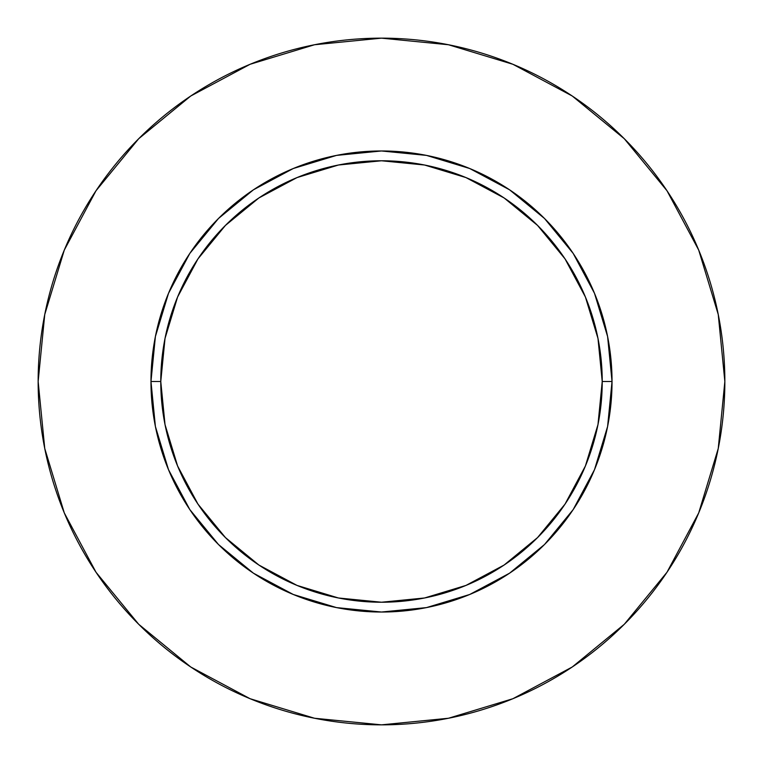 <?xml version="1.0" encoding="UTF-8"?>
<svg xmlns="http://www.w3.org/2000/svg" width="763" height="763" viewBox="0 0 763 763"><rect width="100%" height="100%" fill="white"/><g stroke="black" fill="none" stroke-linecap="round" stroke-linejoin="round"><path stroke-width="1.14" d="M602.226 381.5L612.031 381.5A230.531 230.531 0 0 1 381.5 612.031A230.531 230.531 0 0 1 150.969 381.5L160.774 381.5A220.726 220.726 0 0 1 381.5 160.774A220.726 220.726 0 0 1 602.226 381.5A220.726 220.726 0 0 1 381.5 602.226A220.726 220.726 0 0 1 160.774 381.5L165.018 424.562L177.579 465.964L197.97 504.124L225.428 537.572L258.876 565.03L297.036 585.421L338.438 597.982L381.5 602.226L424.562 597.982L465.964 585.421L504.124 565.03L537.572 537.572L565.03 504.124L585.421 465.964L597.982 424.562L602.226 381.5L597.982 338.438L585.421 297.036L565.03 258.876L537.572 225.428L504.124 197.97L465.964 177.579L424.562 165.018L381.5 160.774L338.438 165.018L297.036 177.579L258.876 197.97L225.428 225.428L197.97 258.876L177.579 297.036L165.018 338.438L160.774 381.5L150.969 381.5L155.394 336.521L168.518 293.278L189.815 253.421L218.485 218.485L253.421 189.815L293.278 168.518L336.521 155.394L381.5 150.969L426.479 155.394L469.722 168.518L509.579 189.815L544.515 218.485L573.185 253.421L594.482 293.278L607.606 336.521L612.031 381.5L607.606 426.479L594.482 469.722L573.185 509.579L544.515 544.515L509.579 573.185L469.722 594.482L426.479 607.606L381.5 612.031L336.521 607.606L293.278 594.482L253.421 573.185L218.485 544.515L189.815 509.579L168.518 469.722L155.394 426.479L150.969 381.5A230.531 230.531 0 0 1 381.5 150.969A230.531 230.531 0 0 1 612.031 381.5L602.226 381.5M724.85 381.5A343.35 343.35 0 0 0 381.5 38.15A343.35 343.35 0 0 0 38.15 381.5A343.35 343.35 0 0 1 381.5 38.15A343.35 343.35 0 0 1 724.85 381.5A343.35 343.35 0 0 1 381.5 724.85A343.35 343.35 0 0 1 38.15 381.5A343.35 343.35 0 0 0 381.5 724.85A343.35 343.35 0 0 0 724.85 381.5L718.25 314.518L698.717 250.102L666.986 190.74L624.287 138.713L572.26 96.014L512.898 64.283L448.482 44.75L381.5 38.15L314.518 44.75L250.102 64.283L190.74 96.014L138.713 138.713L96.014 190.74L64.283 250.102L44.75 314.518L38.15 381.5L44.75 448.482L64.283 512.898L96.014 572.26L138.713 624.287L190.74 666.986L250.102 698.717L314.518 718.25L381.5 724.85L448.482 718.25L512.898 698.717L572.26 666.986L624.287 624.287L666.986 572.26L698.717 512.898L718.25 448.482L724.85 381.5M666.986 190.74L624.287 138.713L572.345 96.081M190.74 96.014L138.713 138.713L96.081 190.655M96.014 572.26L138.713 624.287L190.655 666.919M572.26 666.986L624.287 624.287L666.919 572.345"/></g></svg>
